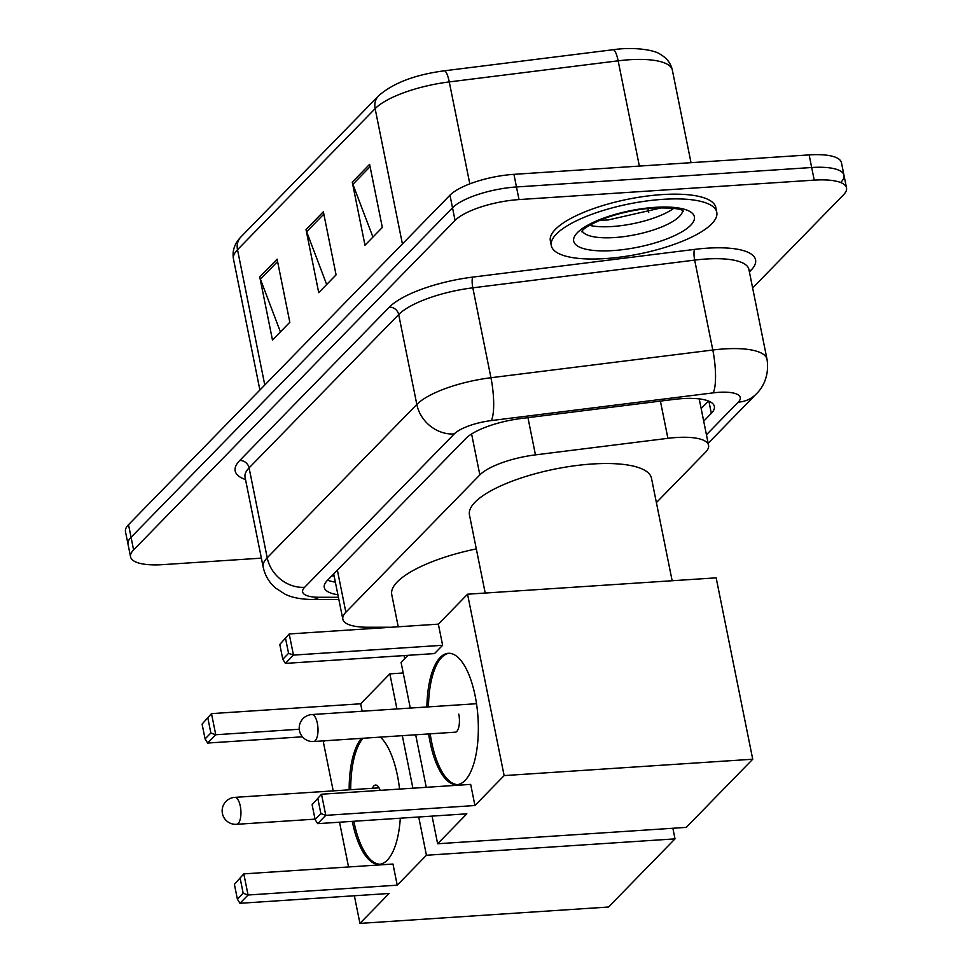 <?xml version="1.0" encoding="UTF-8"?>
<svg xmlns="http://www.w3.org/2000/svg" width="972" height="972" viewBox="0 0 972 972"><rect width="100%" height="100%" fill="white"/><g stroke="black" fill="none" stroke-linecap="round" stroke-linejoin="round"><path stroke-width="1.46" d="M656.392 502.597L705.538 452.223A50.641 15.309 168.6 0 0 708.564 445.285A50.641 15.309 168.6 0 0 667.91 438.323L535.451 454.872A50.641 15.309 168.6 0 0 479.852 474.907L345.862 612.251A50.641 15.309 168.6 0 0 342.837 619.188A50.641 15.309 168.6 0 0 367.295 627.232L390.975 627.256M261.383 558.147L162.859 564.635A50.641 15.309 -11.4 0 1 130.564 556.859A50.641 15.309 -11.4 0 1 133.601 549.921L455.054 220.425A50.641 15.309 -11.4 0 1 519.012 199.576L814.22 180.136A50.641 15.309 -11.4 0 1 846.527 187.9A50.641 15.309 -11.4 0 1 843.489 194.837L752.632 287.979M130.564 556.859L128.025 544.247A50.641 15.309 -11.4 0 1 131.05 537.309L452.515 207.801A50.641 15.309 -11.4 0 1 516.472 186.964L811.681 167.512A50.641 15.309 -11.4 0 1 843.975 175.288A50.641 15.309 -11.4 0 1 840.95 182.226M703.704 421.168L711.334 413.343A50.641 15.309 168.6 0 0 714.359 406.405A50.641 15.309 168.6 0 0 673.705 399.443L521.393 418.47A50.641 15.309 168.6 0 0 465.795 438.518L327.297 580.478A50.641 15.309 168.6 0 0 324.259 587.416A50.641 15.309 168.6 0 0 337.904 594.73M708.503 401.023L701.152 408.556M335.352 582.119A50.641 15.309 -11.4 0 1 327.576 580.175M843.975 175.288L841.436 162.664A50.641 15.309 -11.4 0 0 809.141 154.9L513.933 174.34A50.641 15.309 -11.4 0 0 449.975 195.19L128.511 524.686A50.641 15.309 -11.4 0 0 125.473 531.623L128.025 544.247A50.641 15.309 -11.4 0 1 131.05 537.309L452.515 207.801A50.641 15.309 -11.4 0 1 516.472 186.964L811.681 167.512A50.641 15.309 -11.4 0 1 843.975 175.288L846.527 187.9M277.105 259.172L289.826 322.267L272.476 340.042L259.755 276.959L277.105 259.172M369.615 164.353L382.336 227.448L364.986 245.223L352.265 182.141L369.615 164.353M323.36 211.762L336.081 274.857L318.731 292.633L306.01 229.55L323.36 211.762M326.677 284.492L306.642 231.725A13.499 11.773 -135.7 0 1 306.01 229.55M372.932 237.083L352.897 184.315A13.499 11.773 -135.7 0 1 352.265 182.141M280.422 331.902L260.387 279.134A13.499 11.773 -135.7 0 1 259.755 276.959M398.241 626.782L391.752 594.597A92.838 28.079 -11.4 0 1 476.304 548.913M380.404 737.116A65.829 25.418 86.2 0 1 399.565 789.082M400.306 818.205A65.829 25.418 86.2 0 1 387.293 860.147A65.829 25.418 86.2 0 1 379.226 864.327A65.829 25.418 86.2 0 1 352.277 821.376M397.232 885.176L248.067 895.005L239.975 903.292L389.14 893.475L359.932 923.4L608.533 907.022L675.018 838.872L426.429 855.251L397.232 885.176L392.967 864.035L243.814 873.864L248.067 895.005L243.17 893.232L237.387 899.161L239.975 903.292M349.167 789.823A65.829 25.418 86.2 0 1 361.365 738.368M426.429 855.251L418.713 816.99M412.906 788.195L402.311 735.67M396.928 708.953L389.857 673.863L360.661 703.789L362.155 711.249M324.551 740.786L323.36 742.013L333.214 790.88M339.532 822.215L348.559 866.963M354.367 895.759L359.932 923.4M675.018 838.872L672.879 828.253M403.21 672.976L389.857 673.863M237.387 899.161L234.398 884.338L243.814 873.864L234.398 884.338M243.17 893.232L240.181 878.409M207.874 718.162L210.863 732.985L215.76 734.747L211.495 713.618L202.091 724.079L211.495 713.618L360.661 703.789M302.462 736.8L207.668 743.045L205.08 738.914L210.863 732.985M207.668 743.045L215.76 734.747L299.279 729.243M202.091 724.079L205.08 738.914M380.149 790.358A13.499 5.212 -93.8 0 0 375.557 785.048A13.499 5.212 -93.8 0 0 372.47 788.292M379.991 864.242A65.829 25.418 86.2 0 1 353.905 821.644A65.829 25.418 86.2 0 1 353.82 821.267M350.71 789.726A65.829 25.418 86.2 0 1 362.921 738.258M485.21 593.054L469.464 514.941A92.838 28.079 -11.4 0 1 592.276 463.996A92.838 28.079 -11.4 0 1 651.483 478.248L672.15 580.734M426.89 706.984A65.829 25.418 86.2 0 1 440.195 657.473A65.829 25.418 86.2 0 1 448.274 653.293A65.829 25.418 86.2 0 1 476.9 706.413A65.829 25.418 86.2 0 1 465.005 780.492A65.829 25.418 86.2 0 1 456.925 784.671A65.829 25.418 86.2 0 1 428.64 733.933M474.931 805.533L325.778 815.35L317.686 823.649L466.839 813.819L437.643 843.757L686.244 827.379L752.729 759.229L504.128 775.595L474.931 805.533L470.679 784.392L321.513 794.221L325.778 815.35L320.882 813.588L315.098 819.518L317.686 823.649M504.128 775.595L467.556 594.208L438.36 624.146L442.625 645.274L434.533 653.573L285.367 663.402L282.779 659.259L288.562 653.33L293.459 655.104L442.625 645.274M407.936 655.322L401.072 662.369L410.281 708.078M415.676 734.783L426.258 787.32M432.066 816.116L437.643 843.757M752.729 759.229L716.157 577.842L467.556 594.208M315.098 819.518L312.109 804.682L321.513 794.221L312.109 804.682M320.882 813.588L317.893 798.765M285.367 663.402L293.459 655.104L289.206 633.963L279.79 644.436L289.206 633.963L438.36 624.146M285.574 638.507L288.562 653.33M279.79 644.436L282.779 659.259M457.703 784.586A65.829 25.418 86.2 0 1 431.604 741.988A65.829 25.418 86.2 0 1 430.195 733.836M454.24 732.244A13.499 5.212 -93.8 0 0 455.042 732.353A13.499 5.212 -93.8 0 0 458.784 714.141M428.445 706.875A65.829 25.418 86.2 0 1 449.052 653.269M662.953 199.333A84.406 25.515 -11.4 0 1 716.777 212.273A84.406 25.515 -11.4 0 1 605.131 258.588A84.406 25.515 -11.4 0 1 551.306 245.637A84.406 25.515 -11.4 0 1 662.953 199.333M551.306 245.637L550.346 240.91A84.406 25.515 -11.4 0 1 661.993 194.594A84.406 25.515 -11.4 0 1 715.829 207.546L716.777 212.273M334.113 575.983A50.641 26.924 90.1 0 1 334.101 575.983L331.719 575.934M337.369 570.139L345.862 612.251M471.602 433.974L479.852 474.907M527.954 417.656L535.451 454.872M660.401 401.108L667.91 438.323M706.437 434.763L738.258 402.141A33.765 10.206 168.6 0 0 718.745 392.336A33.765 10.206 168.6 0 0 713.169 392.87L491.31 420.584A33.765 10.206 168.6 0 0 454.252 433.949L304.649 587.295A33.765 10.206 168.6 0 0 318.938 597.27L338.414 597.306M245.041 477.143L263.169 567.041A67.518 20.412 -11.4 0 1 267.215 557.794L416.818 404.449A67.518 20.412 -11.4 0 1 490.945 377.731L712.804 350.017A67.518 20.412 -11.4 0 1 723.946 348.936A67.518 20.412 -11.4 0 1 767.017 359.3L748.89 269.39A67.518 20.412 168.6 0 0 705.818 259.038A67.518 20.412 168.6 0 0 694.676 260.107L472.817 287.821A67.518 20.412 168.6 0 0 398.69 314.551L249.087 467.884A67.518 20.412 168.6 0 0 245.041 477.143L245.005 476.875M245.539 479.573A75.962 22.963 -11.4 0 1 239.732 460.509L389.322 307.176A75.962 22.963 -11.4 0 1 472.72 277.105L694.591 249.391A8.444 1.932 -97.1 0 0 694.676 260.107L712.804 350.017A33.765 7.727 82.9 0 1 713.169 392.87M694.591 249.391A75.962 22.963 -11.4 0 1 751.016 270.252L749.388 271.917M133.601 549.921L128.511 524.686M814.22 180.136L809.141 154.9M519.012 199.576L513.933 174.34M455.054 220.425L449.975 195.19M304.649 587.295A33.765 29.427 -135.7 0 1 267.215 557.794L249.087 467.884A8.444 7.351 44.3 0 0 239.732 460.509M491.31 420.584A33.765 7.727 82.9 0 0 490.945 377.731L472.817 287.821A8.444 1.932 -97.1 0 1 472.72 277.105M454.252 433.949A33.765 29.427 -135.7 0 1 416.818 404.449L398.69 314.551A8.444 7.351 44.3 0 0 389.322 307.176M751.016 270.252A8.444 7.351 44.3 0 0 749.133 270.629M318.938 597.27A33.765 17.946 90.1 0 1 312.534 599.493L338.863 599.53M708.163 443.281L756.058 394.17A33.765 29.427 -135.7 0 1 738.258 402.141M708.88 401.181L711.334 413.343M264.785 384.997L237.508 249.707A16.876 14.714 -135.7 0 1 240.959 236.889L378.582 95.827A16.876 14.714 44.3 0 0 375.131 108.645L237.508 249.707A67.518 20.412 168.6 0 0 233.462 258.953C232.065 250.885 234.568 243.522 240.959 236.889M444.046 70.847A16.876 3.864 82.9 0 1 444.18 70.822A16.876 3.864 82.9 0 1 449.258 81.915A67.518 20.412 168.6 0 0 375.131 108.645L402.408 243.936M612.931 49.754A16.876 3.864 82.9 0 1 613.053 49.73A16.876 3.864 82.9 0 1 618.143 60.823L449.258 81.915L469.816 183.866M378.582 95.827C393.113 83.045 414.983 74.71 444.18 70.822L613.053 49.73C636.174 46.328 656.428 50.811 660.255 54.311C666.804 58.041 670.838 63.302 672.345 70.106A67.518 20.412 168.6 0 0 618.143 60.823L639.369 166.078M647.923 208.494L648.725 212.479M323.834 214.107L306.642 231.725M277.579 261.517L260.387 279.134M370.077 166.698L352.897 184.315M238.213 823.454A13.499 5.212 86.2 0 1 236.548 824.317A13.499 13.499 0 0 1 226.002 801.402A13.499 13.499 0 0 1 234.774 797.368A13.499 5.212 86.2 0 1 240.291 806.092A13.499 5.212 86.2 0 1 238.213 823.454M315.28 740.652A13.499 5.212 86.2 0 1 313.616 741.514A13.499 13.499 0 0 1 303.07 718.6A13.499 13.499 0 0 1 311.842 714.554A13.499 5.212 86.2 0 1 317.358 723.289A13.499 5.212 86.2 0 1 315.28 740.652M682.648 210.657A51.455 15.552 -11.4 0 1 614.511 237.557A51.455 15.552 -11.4 0 1 582.143 230.923M655.128 207.34A61.576 18.626 -11.4 0 1 690.715 225.225A61.576 18.626 -11.4 0 1 612.943 250.582A61.576 18.626 -11.4 0 1 577.356 232.697A61.576 18.626 -11.4 0 1 655.128 207.34M673.73 208.348A51.455 15.552 -11.4 0 1 612.287 226.512A51.455 15.552 -11.4 0 1 589.469 225.334M333.7 573.905L342.837 619.188M699.208 398.885L708.564 445.285M263.169 567.041C264.955 575.363 269.037 582.325 275.428 587.938L285.075 594.196C291.892 597.586 301.041 599.347 312.534 599.493M756.058 394.17C760.639 389.966 769.885 378.12 767.017 359.3M672.345 70.106L691.019 162.676M233.462 258.953L259.901 390.015M404.68 658.664L404.048 655.578M315.025 819.141L236.548 824.317M379.044 787.855L234.774 797.368M455.832 732.147L313.616 741.514M476.523 703.716L311.842 714.554M683.45 211.143C681.955 211.993 687.787 207.4 653.889 207.984C636.004 209.332 619.055 212.99 603.017 218.992C579.713 228.785 582.107 232.15 581.596 231.688M599.821 220.267L608.144 219.964L662.211 207.68"/></g></svg>
